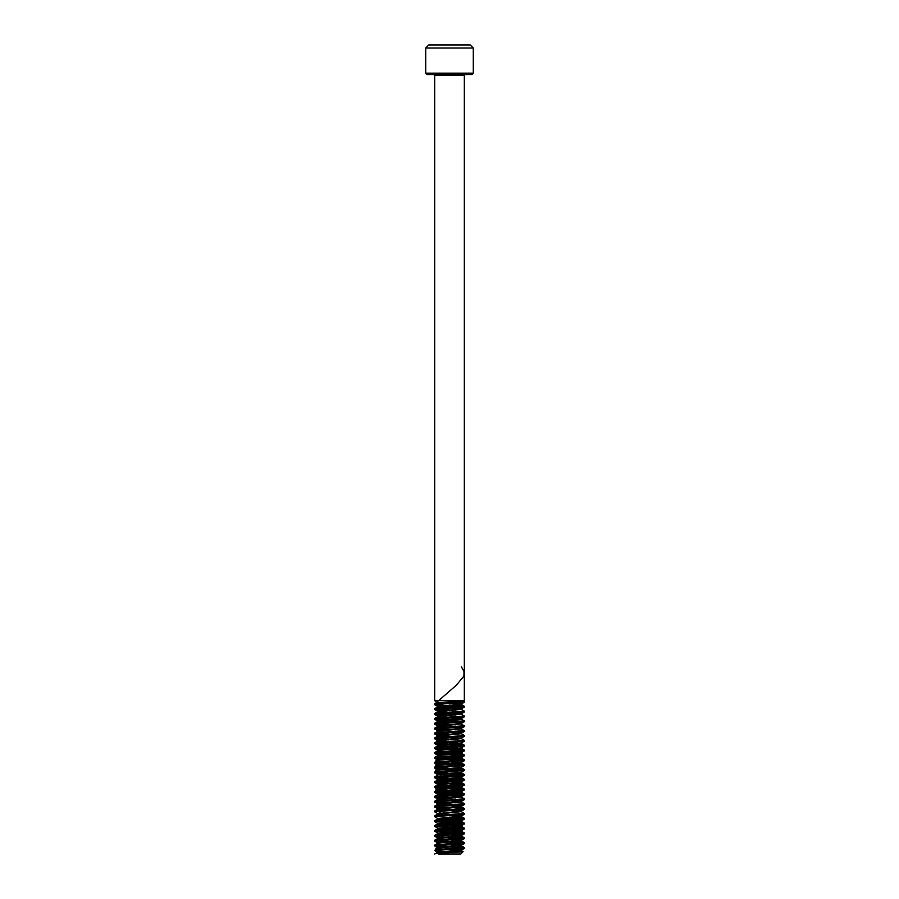 <?xml version="1.0" encoding="UTF-8"?>
<svg xmlns="http://www.w3.org/2000/svg" width="899" height="899" viewBox="0 0 899 899"><rect width="100%" height="100%" fill="white"/><g stroke="black" fill="none" stroke-linecap="round" stroke-linejoin="round"><path stroke-width="1.35" d="M458.153 702.951L460.097 703.569L449.5 703.423M441.342 703.063L436.745 702.602L449.5 701.883C464.952 701.434 467.547 701.006 457.31 700.613M448.601 705.827L434.745 704.726L434.745 703.76L436.745 702.602L434.689 700.613L464.311 700.613L464.311 75.505L434.689 75.505L433.756 74.572M471.874 74.572L427.126 74.572L425.721 73.167L473.279 73.167L471.874 74.572M425.721 48.018L428.789 44.95L470.211 44.95L473.279 48.018L425.721 48.018L425.721 73.167M449.5 850.926L463.075 851.701L460.726 854.05L438.274 854.05L437.723 853.061L441.117 852.533L461.344 850.712L450.399 849.544M463.075 851.701L438.431 853.432M434.689 704.659L464.255 702.288L463.794 701.063M434.745 703.76L464.311 701.389M436.723 850.398L464.255 848.442L464.255 847.476L449.5 846.33M462.277 847.959L434.745 846.004L464.255 843.565L464.255 842.61L449.5 841.453M437.431 850.465C432.104 849.892 436.127 849.33 449.5 848.768L464.311 847.543M462.266 843.093L434.745 841.138L464.255 838.7L464.255 837.733L449.5 836.587M434.689 845.937L434.745 845.049L439.027 844.498L464.311 842.678M462.266 838.216L449.5 837.407M434.689 841.071L434.745 840.172L439.027 839.632L464.311 837.801M448.601 837.362L434.689 836.194L464.255 833.822L464.255 832.867L436.723 830.912M462.277 833.351L449.5 832.541M434.689 836.194L434.745 835.306L439.027 834.755L464.311 832.935M438.6 833.351L434.689 831.317L464.255 828.957L464.311 828.058L436.723 826.035M462.277 828.473L449.5 827.664M434.689 831.317L434.745 830.429L439.027 829.889L464.311 828.058M438.6 828.473L434.689 826.451L464.255 824.08L464.255 823.124L461.277 821.394L450.399 820.315M434.689 826.451L434.745 825.552L439.027 825.012L464.311 823.192M455.411 822.293L436.734 821.169M437.723 823.372L434.689 821.574L464.255 819.214L464.255 818.247L449.5 817.101M434.689 821.574L434.745 820.686L439.027 820.146L464.311 818.315M464.255 814.337L461.277 816.067L437.723 818.506L434.689 816.708L464.255 814.337L464.255 813.381L461.277 811.651L450.399 810.572M434.689 816.708L434.745 815.809L439.027 815.269L464.311 813.449M455.411 812.55L449.5 812.224M448.601 814.708L437.723 813.629L434.689 811.831L464.311 809.403L464.255 808.504L449.5 807.358M434.689 811.831L434.745 810.943L439.027 810.404L464.311 808.572M448.601 808.134L434.689 806.965L464.311 804.526L464.255 803.639L461.277 801.908L450.399 800.829M434.689 806.965L434.745 806.066L439.027 805.526L464.311 803.706M455.411 802.796L449.5 802.481M449.5 803.313L434.689 802.088L464.255 799.728L464.255 798.761L461.277 797.031L450.399 795.952M434.689 802.088L434.745 801.2L439.027 800.661L464.311 798.829M455.411 797.93L436.723 796.806M448.612 798.391L434.689 797.222L464.311 794.783L464.255 793.896L461.277 792.165L450.399 791.086M434.689 797.222L434.745 796.323L439.027 795.784L464.311 793.952M455.411 793.053L450.399 792.783M448.612 793.525L434.689 792.345L464.311 789.918L464.255 789.019L450.41 787.917M434.689 792.345L434.745 791.457L439.027 790.918L464.311 789.086M443.589 788.378L434.689 787.479L464.255 785.108L464.255 784.153L450.399 783.04M462.277 784.625L449.5 783.827M434.689 787.479L434.745 786.58L439.027 786.041L464.311 784.209M448.612 783.782L434.689 782.602L464.255 780.231L464.255 779.276L436.723 777.32M462.277 779.759L449.5 778.95M434.689 782.602L434.745 781.714L439.027 781.164L464.311 779.343M448.601 778.905L434.689 777.736L464.255 775.365L464.255 774.399L436.723 772.443M462.277 774.882L449.5 774.084M434.689 777.736L434.745 776.837L439.027 776.298L464.311 774.466M448.601 774.039L434.689 772.859L464.255 770.499L464.255 769.533L436.723 767.577M462.277 770.016L449.5 769.207M434.689 772.859L434.745 771.971L439.027 771.421L464.311 769.6M448.612 769.162L434.689 767.993L464.255 765.622L464.255 764.656L436.723 762.7M462.266 765.139L434.745 763.184L464.311 760.678L464.255 759.79L459.973 759.25L436.734 757.835M434.689 767.993L434.745 767.094L439.027 766.555L464.311 764.723M462.277 760.273L434.745 758.318L464.311 755.812L464.255 754.913L459.973 754.373L436.734 752.957M434.689 763.116L434.745 762.228L439.027 761.678L464.311 759.857M462.266 755.396L434.689 753.373L464.255 751.002L464.255 750.047L436.723 748.092M434.689 758.25L434.745 757.351L439.027 756.812L464.311 754.98M462.277 750.53L449.5 749.721M434.689 753.373L434.745 752.485L439.027 751.935L464.311 750.114M448.612 749.676L434.689 748.507L464.255 746.136L464.255 745.17L436.723 743.215M462.277 745.653L449.5 744.844M434.689 748.507L434.745 747.608L439.027 747.069L464.311 745.237M448.612 744.799L434.689 743.63L464.311 741.192L464.255 740.304L461.277 738.573L450.399 737.495M434.689 743.63L434.745 742.743L439.027 742.192L464.311 740.371M455.411 739.472L436.723 738.349M448.612 739.933L434.689 738.753L464.255 736.393L464.255 735.427L461.277 733.708L437.723 736.135L434.745 737.865L464.311 735.494M455.411 734.595L436.723 733.472M448.601 735.056L434.689 733.887L464.255 731.516L464.255 730.561L460.4 728.606M434.689 733.887L434.745 733L439.027 732.449L464.311 730.629M455.411 729.73L436.734 728.606M448.601 730.19L434.689 729.022L464.255 726.65L464.255 725.684L460.4 723.729M434.689 729.022L434.745 728.123L439.027 727.583L464.311 725.751M455.411 724.852L436.734 723.729M449.5 725.358L434.689 724.144L464.255 721.773L464.255 720.818L461.277 719.088L450.399 718.009M462.266 721.29L449.5 720.492M434.689 724.144L434.745 723.245L439.027 722.706L464.311 720.886M455.411 719.987L450.399 719.706M448.601 720.447L434.689 719.267L464.311 716.84L464.255 715.941L461.277 714.211L450.399 713.143M434.689 719.267L434.745 718.38L439.027 717.84L464.311 716.009M455.411 715.11L450.399 714.84M448.601 715.57L434.689 714.402L464.311 711.963L464.255 711.075L461.277 709.345L450.399 708.266M434.689 714.402L434.745 713.503L439.027 712.963L464.311 711.143M455.411 710.232L436.734 709.12M449.5 710.749L434.689 709.525L464.255 707.165L464.255 706.198L461.277 704.468L453.04 703.569M434.689 709.525L434.745 708.637L439.027 708.097L464.311 706.266M455.411 705.367L449.5 705.052M440.105 852.634L434.689 850.465L437.723 848.184L461.344 845.835L450.399 844.678M434.689 850.465L436.127 850.465L435.509 851.286M448.601 832.496L443.578 832.227M448.601 827.619L443.589 827.35M448.612 822.754L443.589 822.484M448.623 817.876L443.589 817.607M448.601 813.011L443.589 812.741M449.5 792.738L436.723 791.94M449.5 787.872L436.723 787.063M449.5 782.995L436.723 782.197M434.689 738.753L434.745 737.865M449.5 719.661L436.734 718.863M449.5 714.795L436.734 713.986M434.745 845.049L437.723 843.318L441.117 842.79L461.344 840.97L450.399 839.801M443.589 839.34L437.656 838.531L437.656 837.902L461.277 835.553L455.411 834.654M434.745 840.172L437.723 838.441L461.344 836.092L450.399 834.935M443.589 834.463L437.723 833.575L461.344 831.215L450.399 830.058M443.589 829.597L437.723 828.698L461.344 826.35L450.399 825.192M434.745 825.552L437.723 823.832L461.277 821.394M443.589 819.854L437.723 818.955L461.344 816.607L450.399 815.449M443.589 814.977L437.723 814.089L461.277 811.651M443.589 810.111L437.723 809.212L461.344 806.864L450.399 805.706M443.589 805.234L437.723 804.347L461.277 801.908M443.589 800.368L437.723 799.469L461.277 797.031M443.589 795.491L437.723 794.604L461.277 792.165M443.589 790.626L437.723 789.727L461.344 787.378L450.399 786.209M443.589 785.748L437.723 784.861L461.344 782.501L450.399 781.343M443.589 780.883L437.723 779.984L457.883 778.242L461.344 777.635L460.4 777.32M438.6 774.882L457.883 773.365L461.344 772.758L460.4 772.443M438.6 770.016L457.883 768.499L461.344 767.892L460.4 767.577M434.745 767.094L437.723 765.364L461.344 763.015L450.399 761.858M434.745 762.228L437.723 760.498L441.117 759.97L461.344 758.149L450.399 756.98M434.745 757.351L437.723 755.621L461.344 753.272L450.399 752.115M434.745 752.485L437.723 750.755L441.117 750.227L461.344 748.406L450.399 747.238M437.656 745.968L457.883 744.136L461.344 743.529L461.344 742.911L441.117 744.732L437.656 745.338L437.656 745.968M464.255 745.17L461.277 743.451L450.399 742.372M443.589 741.9L437.656 741.091L437.656 740.473L441.117 739.866L461.344 738.034L461.344 738.663L441.117 740.484L437.723 741.012L434.745 742.743M443.589 737.034L437.723 736.135M460.4 733.472L450.399 732.629M443.589 732.157L437.723 731.269L461.277 728.831M443.589 727.291L437.723 726.392L461.277 723.953M443.589 722.414L437.723 721.526L461.277 719.088M443.589 717.548L437.723 716.649L461.277 714.211M443.589 712.671L437.723 711.783L461.277 709.345M443.589 707.805L437.723 706.906L461.277 704.468M438.6 852.836L437.656 852.522L441.117 851.915L461.277 850.173L455.411 849.274M438.6 847.959L437.656 847.645L441.117 847.038L461.277 845.296L455.411 844.397M438.6 843.093L437.656 842.779L441.117 842.172L461.277 840.419L455.411 839.531M438.6 838.216L437.656 837.902M437.723 833.115L461.277 830.676L455.411 829.788M437.723 828.249L461.277 825.81L455.411 824.911M437.656 823.911L437.656 823.293L441.117 822.686L461.277 820.933L455.411 820.045M448.601 819.585L438.6 818.731M461.277 816.067L455.411 815.168M437.723 813.629L461.277 811.19L455.411 810.302M448.601 809.83L437.656 808.673L461.277 806.324L455.411 805.425M448.601 804.965L437.656 803.807L461.277 801.447L455.411 800.559M448.601 800.088L437.656 798.93L461.277 796.581L455.411 795.682M448.601 795.222L437.656 794.064L461.277 791.704L455.411 790.817M448.601 790.345L437.656 789.187L461.277 786.839L455.411 785.94M448.601 785.479L437.656 784.321L461.277 781.961L455.411 781.074M448.601 780.602L437.656 779.444L461.277 777.096L455.4 776.197M437.656 774.567L461.344 772.14L461.344 772.758M437.656 769.701L461.277 767.353L464.255 765.622M438.6 765.139L437.656 764.824L441.117 764.217L461.277 762.476L464.255 760.745M438.6 760.273L437.656 759.958L441.117 759.352L461.277 757.61L464.255 755.879M438.6 755.396L437.656 755.081L441.117 754.475L461.277 752.733L464.255 751.002M438.6 750.53L437.656 750.216L441.117 749.609L461.277 747.856L464.255 746.136M438.6 745.653L437.656 745.338M448.601 741.63L437.656 740.473M448.601 736.764L437.656 735.596L461.277 733.247L455.411 732.348M438.6 731.033L437.656 730.73L441.117 730.123L461.277 728.37L455.411 727.482M448.601 727.021L437.656 725.853L461.277 723.504L455.411 722.605M448.601 722.144L437.656 720.987L461.277 718.627L455.411 717.739M448.601 717.267L437.656 716.11L461.277 713.761L455.411 712.862M448.601 712.401L437.656 711.244L461.277 708.884L455.411 707.996M448.601 707.524L437.656 706.367L457.883 704.546L461.277 704.018L460.097 703.569M434.689 854.05L442.184 849.993M435.554 849.443L442.173 835.385M436.622 834.969L462.266 831.71M435.554 829.957L462.266 826.844M435.554 825.091L462.266 821.967M435.554 820.214L462.266 817.101M435.554 815.348L442.184 811.022M436.622 810.606L442.184 796.402M436.622 795.986L462.266 792.738M435.554 790.985L442.173 772.05M435.554 771.499L436.622 766.757M435.554 766.622L436.622 761.891M435.554 761.756L442.184 742.821M436.622 742.405L442.173 713.581M436.622 713.165L442.184 708.715M436.622 708.3L462.266 705.052M435.566 703.288L456.422 685.139L463.929 676.059L464.019 671.519L461.479 666.979M473.279 48.018L473.279 73.167M434.689 700.613L434.689 75.505M461.277 850.623L463.052 851.656M461.277 845.757L464.255 847.476M461.277 840.88L464.255 842.61M461.277 836.014L464.255 837.733M437.723 833.575L434.745 835.306M461.277 831.137L464.255 832.867M437.723 828.698L434.745 830.429M461.277 826.271L464.255 827.99M437.723 818.955L434.745 820.686M461.277 816.517L464.255 818.247M437.723 814.089L434.745 815.809M437.723 809.212L434.745 810.943M461.277 806.774L464.255 808.504M437.723 804.347L434.745 806.066M437.723 799.469L434.745 801.2M437.723 794.604L434.745 796.323M437.723 789.727L434.745 791.457M461.277 787.288L464.255 789.019M437.723 784.861L434.745 786.58M461.277 782.422L464.255 784.153M437.723 779.984L434.745 781.714M461.277 777.545L464.255 779.276M437.723 775.118L434.745 776.837M461.277 772.679L464.255 774.399M437.723 770.241L434.745 771.971M461.277 767.802L464.255 769.533M461.277 762.936L464.255 764.656M461.277 758.059L464.255 759.79M461.277 753.193L464.255 754.913M461.277 748.316L464.255 750.047M437.723 745.878L434.745 747.608M437.723 731.269L434.745 733M437.723 726.392L434.745 728.123M437.723 721.526L434.745 723.245M437.723 716.649L434.745 718.38M437.723 711.783L434.745 713.503M437.723 706.906L434.745 708.637M437.656 852.522L437.656 853.14M461.344 850.083L461.344 850.712M437.656 847.645L437.656 848.274M461.344 845.217L461.344 845.835M437.656 842.779L437.656 843.397M461.344 840.34L461.344 840.97M461.344 835.474L461.344 836.092M437.656 833.036L437.656 833.654M461.344 830.597L461.344 831.215M437.656 828.159L437.656 828.788M461.344 825.72L461.344 826.35M461.344 820.854L461.344 821.472M437.656 818.416L437.656 819.045M461.344 815.977L461.344 816.607M437.656 813.55L437.656 814.168M461.344 811.112L461.344 811.73M437.656 808.673L437.656 809.302M461.344 806.234L461.344 806.864M437.656 803.807L437.656 804.425M461.344 801.369L461.344 801.987M437.656 798.93L437.656 799.559M461.344 796.492L461.344 797.121M437.656 794.064L437.656 794.682M461.344 791.626L461.344 792.244M437.656 789.187L437.656 789.816M461.344 786.749L461.344 787.378M437.656 784.321L437.656 784.939M461.344 781.883L461.344 782.501M437.656 779.444L437.656 780.062M461.344 777.006L461.344 777.635M461.344 767.263L461.344 767.892M437.656 764.824L437.656 765.454M461.344 762.397L461.344 763.015M437.656 759.958L437.656 760.576M461.344 757.52L461.344 758.149M437.656 755.081L437.656 755.711M461.344 752.654L461.344 753.272M437.656 750.216L437.656 750.834M461.344 747.777L461.344 748.406M437.656 735.596L437.656 736.225M461.344 733.157L461.344 733.786M437.656 730.73L437.656 731.348M461.344 728.291L461.344 728.909M437.656 725.853L437.656 726.482M461.344 723.414L461.344 724.043M437.656 720.987L437.656 721.605M461.344 718.548L461.344 719.166M437.656 716.11L437.656 716.739M461.344 713.671L461.344 714.3M437.656 711.244L437.656 711.862M461.344 708.805L461.344 709.423M437.656 706.367L437.656 706.996M461.344 703.928L461.344 704.558M464.255 702.288L461.277 704.018M434.745 704.726L437.723 706.457M464.255 707.165L461.277 708.884M434.745 709.592L437.723 711.323M464.255 712.03L461.277 713.761M434.745 714.469L437.723 716.2M464.255 716.908L461.277 718.627M434.745 719.335L437.723 721.065M464.255 721.773L461.277 723.504M434.745 724.212L437.723 725.942M464.255 726.65L461.277 728.37M434.745 729.078L437.723 730.808M464.255 731.516L461.277 733.247M434.745 733.955L437.723 735.685M464.255 736.393L461.277 738.113M434.745 738.821L437.723 740.551M464.255 741.259L461.277 742.99M434.745 743.698L437.723 745.428M434.745 748.575L437.723 750.294M434.745 753.441L437.723 755.171M434.745 758.318L437.723 760.037M434.745 763.184L437.723 764.914M434.745 768.061L437.723 769.78M464.255 770.488L461.277 772.219M434.745 772.926L437.723 774.657M464.255 775.365L461.277 777.096M434.745 777.804L437.723 779.523M464.255 780.231L461.277 781.961M434.745 782.669L437.723 784.4M464.255 785.108L461.277 786.839M434.745 787.546L437.723 789.266M464.255 789.985L461.277 791.704M434.745 792.412L437.723 794.143M464.255 794.851L461.277 796.581M434.745 797.289L437.723 799.02M464.255 799.728L461.277 801.447M434.745 802.155L437.723 803.886M464.255 804.594L461.277 806.324M434.745 807.032L437.723 808.763M464.255 809.471L461.277 811.19M464.255 819.214L461.277 820.933M464.255 824.08L461.277 825.81M464.255 828.957L461.277 830.676M464.255 833.822L461.277 835.553M434.745 836.261L437.723 837.992M464.255 838.7L461.277 840.419M434.745 841.138L437.723 842.857M464.255 843.565L461.277 845.296M434.745 846.004L437.723 847.735M464.255 848.442L461.277 850.173M435.734 851.454L437.723 852.6M464.311 75.505L465.244 74.572"/></g></svg>
